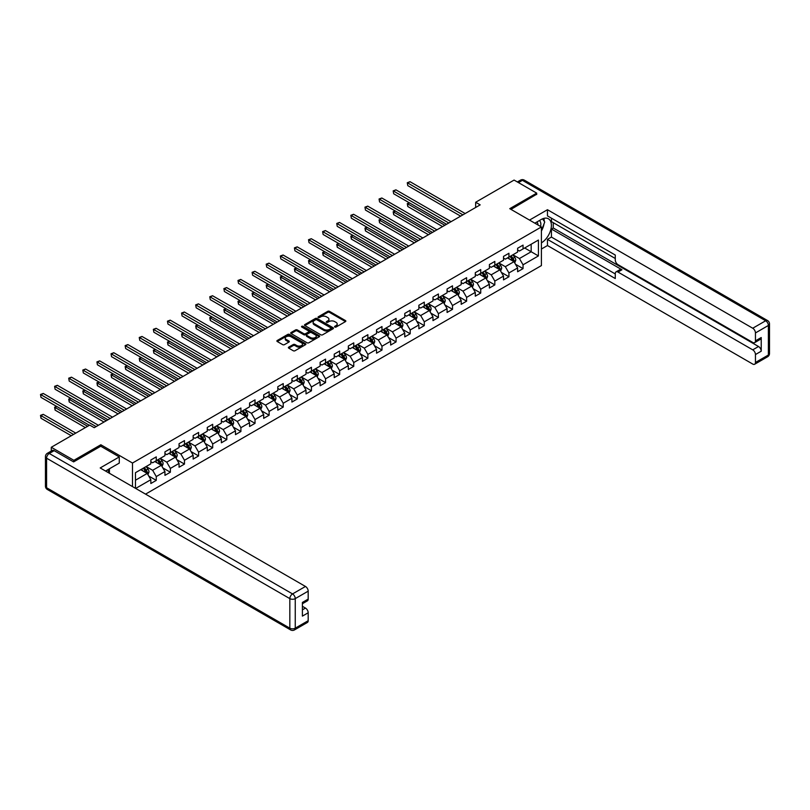 <?xml version="1.0" encoding="UTF-8"?>
<svg xmlns="http://www.w3.org/2000/svg" width="810" height="810" viewBox="0 0 810 810"><rect width="100%" height="100%" fill="white"/><g stroke="black" fill="none" stroke-linecap="round" stroke-linejoin="round"><path stroke-width="1.21" d="M334.793 327.048A0.881 0.506 0 0 0 336.039 327.048L345.475 321.61A1.255 0.729 0 0 0 345.84 321.094A1.255 0.729 0 0 0 345.475 320.578L329.498 311.354A1.255 0.729 0 0 0 327.716 311.354L318.289 316.801A0.881 0.506 0 0 0 319.535 317.52L320.75 316.811A4.02 2.319 0 0 1 326.43 316.811L327.767 317.581A4.02 2.319 0 0 1 328.941 319.221A4.02 2.319 0 0 1 327.767 320.861L326.541 321.57A0.881 0.506 0 0 0 327.787 322.289L329.002 321.58A4.02 2.319 0 0 1 334.682 321.58L336.018 322.35A4.02 2.319 0 0 1 337.193 323.99A4.02 2.319 0 0 1 336.018 325.63L334.793 326.329A0.881 0.506 0 0 0 334.793 327.048L334.793 326.329M288.755 347.125A1.255 0.729 0 0 0 288.38 347.642A1.255 0.729 0 0 0 288.755 348.148L293.23 350.74A1.255 0.729 0 0 0 295.012 350.74L305.481 344.695A1.255 0.729 0 0 0 305.856 344.179A1.255 0.729 0 0 0 305.481 343.663L289.504 334.439A1.255 0.729 0 0 0 287.732 334.439L277.253 340.494A1.255 0.729 0 0 0 276.888 341A1.255 0.729 0 0 0 277.253 341.516L282.67 344.645A1.255 0.729 0 0 0 284.452 344.645L288.927 342.053A1.255 0.729 0 0 0 289.302 341.536A1.255 0.729 0 0 0 288.927 341.03L286.244 339.481A3.361 1.934 0 0 1 285.262 338.104A3.361 1.934 0 0 1 287.337 336.312A3.361 1.934 0 0 1 290.992 336.737L301.512 342.812A3.361 1.934 0 0 1 302.494 344.179A3.361 1.934 0 0 1 300.419 345.971A3.361 1.934 0 0 1 296.764 345.546L295.012 344.544A1.255 0.729 0 0 0 293.23 344.544L288.755 347.125L288.755 348.148L293.23 345.587L293.23 344.544M100.835 446.28L100.835 444.761L73.882 460.323L51.283 447.272L51.283 451.038M100.835 444.761L132.486 463.036L541.404 226.952L541.404 265.589L145.547 494.13M536.696 194.532L536.696 193.124L509.753 208.676L541.404 226.952M536.696 193.124L514.087 180.073L475.662 202.257L475.662 207.481M51.283 447.272L89.707 425.088L94.233 427.69L480.178 204.869L475.662 202.257M320.841 334.803A1.255 0.729 0 0 0 322.613 334.803L333.092 328.759A1.255 0.729 0 0 0 333.457 328.242A1.255 0.729 0 0 0 333.092 327.726L317.115 318.502A1.255 0.729 0 0 0 315.333 318.502L304.864 324.557A1.255 0.729 0 0 0 304.499 325.063A1.255 0.729 0 0 0 304.864 325.579L320.841 334.803M302.15 327.24A0.881 0.506 0 0 1 303.041 327.361L303.041 326.319L319.282 335.694A1.255 0.729 0 0 1 319.656 336.211A1.255 0.729 0 0 1 319.282 336.727L308.812 342.772A1.255 0.729 0 0 1 307.041 342.772L291.063 333.548L291.063 332.525A1.255 0.729 0 0 0 290.689 333.031A1.255 0.729 0 0 0 291.063 333.548M291.063 332.525L295.539 329.933A1.255 0.729 0 0 1 297.321 329.933L303.801 333.679A1.255 0.729 0 0 0 305.572 333.679L308.549 331.958A1.255 0.729 0 0 0 308.914 331.442A1.255 0.729 0 0 0 308.549 330.936L301.796 327.037A0.881 0.506 0 0 1 303.041 326.319M132.486 486.587L132.486 463.036M148.716 476.017L156.269 480.37L156.269 476.563L164.946 471.552L164.946 475.359L170.373 472.23L170.373 468.413L179.05 463.401L179.05 467.218L184.477 464.079L184.477 460.272L193.165 455.26L193.165 459.067L198.592 455.939L198.592 452.132L207.269 447.12L207.269 450.927L212.696 447.798L212.696 443.981L221.373 438.969L221.373 442.786L226.8 439.648L226.8 435.841L235.477 430.829L235.477 434.636L240.904 431.507L240.904 427.69L249.591 422.678L249.591 426.495L255.018 423.357L255.018 419.55L263.695 414.538L263.695 418.345L269.123 415.216L269.123 411.409L277.8 406.397L277.8 410.204L283.227 407.076L283.227 403.258L291.914 398.247L291.914 402.064L297.331 398.925L297.331 395.118L306.018 390.106L306.018 393.913L311.445 390.784L311.445 386.967L320.122 381.955L320.122 385.773L325.549 382.634L325.549 378.827L334.226 373.815L334.226 377.622L339.653 374.493L339.653 370.686L348.341 365.675L348.341 369.481L353.757 366.353L353.757 362.536L362.445 357.524L362.445 361.341L367.872 358.202L367.872 354.395L376.549 349.383L376.549 353.19L381.976 350.062L381.976 346.245L390.653 341.233L390.653 345.05L396.08 341.911L396.08 338.104L404.767 333.092L404.767 336.899L410.194 333.771L410.194 329.964L418.871 324.952L418.871 328.759L424.298 325.63L424.298 321.813L432.975 316.801L432.975 320.618L438.402 317.479L438.402 313.673L447.079 308.661L447.079 312.468L452.507 309.339L452.507 305.522L461.194 300.51L461.194 304.327L466.621 301.188L466.621 297.381L475.298 292.369L475.298 296.176L480.725 293.048L480.725 289.241L489.402 284.229L489.402 288.036L494.829 284.907L494.829 281.09L503.516 276.078L503.516 279.895L508.933 276.757L508.933 272.95L517.62 267.938L517.62 271.745L523.047 268.616L523.047 264.799L538.417 255.93L538.417 240.054L531.178 244.235L531.178 251.748L538.417 255.93M156.269 480.37L150.842 483.509L150.842 479.692L135.695 488.44M135.472 488.308L135.472 472.696L150.842 463.826L150.842 460.009L156.269 456.88L156.269 460.688L164.946 455.676L164.946 451.869L170.373 448.73L170.373 452.547L179.05 447.535L179.05 443.718L184.477 440.589L184.477 444.396L193.165 439.384L193.165 435.577L198.592 432.449L198.592 436.256L207.269 431.244L207.269 427.437L212.696 424.298L212.696 428.115L221.373 423.103L221.373 419.286L226.8 416.158L226.8 419.965L235.477 414.953L235.477 411.146L240.904 408.007L240.904 411.824L249.591 406.812L249.591 402.995L255.018 399.867L255.018 403.674L263.695 398.662L263.695 394.855L269.123 391.726L269.123 395.533L277.8 390.521L277.8 386.714L283.227 383.575L283.227 387.393L291.914 382.381L291.914 378.564L297.331 375.435L297.331 379.242L306.018 374.23L306.018 370.423L311.445 367.284L311.445 371.101L320.122 366.09L320.122 362.272L325.549 359.144L325.549 362.951L334.226 357.939L334.226 354.132L339.653 351.003L339.653 354.81L348.341 349.798L348.341 345.992L353.757 342.853L353.757 346.67L362.445 341.658L362.445 337.841L367.872 334.712L367.872 338.519L376.549 333.507L376.549 329.7L381.976 326.562L381.976 330.379L390.653 325.367L390.653 321.55L396.08 318.421L396.08 322.228L404.767 317.216L404.767 313.409L410.194 310.281L410.194 314.088L418.871 309.076L418.871 305.269L424.298 302.13L424.298 305.947L432.975 300.935L432.975 297.118L438.402 293.99L438.402 297.796L447.079 292.785L447.079 288.978L452.507 285.839L452.507 289.656L461.194 284.644L461.194 280.827L466.621 277.698L466.621 281.505L475.298 276.493L475.298 272.686L480.725 269.558L480.725 273.365L489.402 268.353L489.402 264.546L494.829 261.407L494.829 265.224L503.516 260.212L503.516 256.395L508.933 253.267L508.933 257.074L517.62 252.062L517.62 248.255L523.047 245.116L523.047 248.933L538.417 240.054M154.821 461.528L161.332 465.284L152.644 470.296L146.134 466.54M150.842 461.73L152.644 462.773L156.269 460.688M152.644 470.296L156.269 476.563M161.332 465.284L164.946 471.552M168.925 453.377L175.436 457.144L166.759 462.156L160.248 458.389M164.946 453.59L166.759 454.633L170.373 452.547M166.759 462.156L170.373 468.413M175.436 457.144L179.05 463.401M183.03 445.237L189.54 448.993L180.863 454.005L174.352 450.249M179.05 445.449L180.863 446.492L184.477 444.396M180.863 454.005L184.477 460.272M189.54 448.993L193.165 455.26M197.144 437.096L203.654 440.853L194.967 445.865L188.457 442.108M193.165 437.299L194.967 438.342L198.592 436.256M194.967 445.865L198.592 452.132M203.654 440.853L207.269 447.12M211.248 428.946L217.758 432.702L209.081 437.714L202.561 433.957M207.269 429.158L209.081 430.201L212.696 428.115M209.081 437.714L212.696 443.981M217.758 432.702L221.373 438.969M225.352 420.805L231.862 424.561L223.185 429.573L216.675 425.817M221.373 421.008L223.185 422.05L226.8 419.965M223.185 429.573L226.8 435.841M231.862 424.561L235.477 430.829M239.456 412.654L245.967 416.421L237.29 421.433L230.779 417.666M235.477 412.867L237.29 413.91L240.904 411.824M237.29 421.433L240.904 427.69M245.967 416.421L249.591 422.678M253.57 404.514L260.081 408.27L251.394 413.282L244.883 409.526M249.591 404.727L251.394 405.769L255.018 403.674M251.394 413.282L255.018 419.55M260.081 408.27L263.695 414.538M267.675 396.373L274.185 400.13L265.508 405.142L258.998 401.385M263.695 396.576L265.508 397.619L269.123 395.533M265.508 405.142L269.123 411.409M274.185 400.13L277.8 406.397M281.779 388.223L288.289 391.979L279.612 396.991L273.102 393.235M277.8 388.435L279.612 389.478L283.227 387.393M279.612 396.991L283.227 403.258M288.289 391.979L291.914 398.247M295.883 380.082L302.403 383.839L293.716 388.851L287.206 385.094M291.914 380.285L293.716 381.338L297.331 379.242M293.716 388.851L297.331 395.118M302.403 383.839L306.018 390.106M309.997 371.932L316.507 375.698L307.82 380.71L301.31 376.944M306.018 372.144L307.82 373.187L311.445 371.101M307.82 380.71L311.445 386.967M316.507 375.698L320.122 381.955M324.101 363.791L330.612 367.548L321.934 372.559L315.424 368.803M320.122 364.004L321.934 365.047L325.549 362.951M321.934 372.559L325.549 378.827M330.612 367.548L334.226 373.815M338.205 355.651L344.716 359.407L336.039 364.419L329.528 360.663M334.226 355.853L336.039 356.896L339.653 354.81M336.039 364.419L339.653 370.686M344.716 359.407L348.341 365.675M352.32 347.5L358.83 351.257L350.143 356.268L343.632 352.512M348.341 347.713L350.143 348.756L353.757 346.67M350.143 356.268L353.757 362.536M358.83 351.257L362.445 357.524M366.424 339.36L372.934 343.116L364.247 348.128L357.736 344.371M362.445 339.562L364.247 340.615L367.872 338.519M364.247 348.128L367.872 354.395M372.934 343.116L376.549 349.383M380.528 331.209L387.038 334.975L378.361 339.987L371.851 336.221M376.549 331.422L378.361 332.464L381.976 330.379M378.361 339.987L381.976 346.245M387.038 334.975L390.653 341.233M394.632 323.068L401.142 326.825L392.465 331.837L385.955 328.08M390.653 323.281L392.465 324.324L396.08 322.228M392.465 331.837L396.08 338.104M401.142 326.825L404.767 333.092M408.746 314.928L415.257 318.684L406.569 323.696L400.059 319.94M404.767 315.13L406.569 316.173L410.194 314.088M406.569 323.696L410.194 329.964M415.257 318.684L418.871 324.952M422.85 306.777L429.361 310.534L420.684 315.546L414.163 311.789M418.871 306.99L420.684 308.033L424.298 305.947M420.684 315.546L424.298 321.813M429.361 310.534L432.975 316.801M436.954 298.637L443.465 302.393L434.788 307.405L428.277 303.649M432.975 298.839L434.788 299.892L438.402 297.796M434.788 307.405L438.402 313.673M443.465 302.393L447.079 308.661M451.059 290.486L457.569 294.253L448.892 299.265L442.382 295.498M447.079 290.699L448.892 291.742L452.507 289.656M448.892 299.265L452.507 305.522M457.569 294.253L461.194 300.51M465.173 282.346L471.683 286.102L462.996 291.114L456.486 287.358M461.194 282.558L462.996 283.601L466.621 281.505M462.996 291.114L466.621 297.381M471.683 286.102L475.298 292.369M479.277 274.205L485.787 277.962L477.11 282.974L470.6 279.217M475.298 274.408L477.11 275.451L480.725 273.365M477.11 282.974L480.725 289.241M485.787 277.962L489.402 284.229M493.381 266.055L499.892 269.811L491.214 274.823L484.704 271.067M489.402 266.267L491.214 267.31L494.829 265.224M491.214 274.823L494.829 281.09M499.892 269.811L503.516 276.078M507.485 257.914L514.006 261.671L505.318 266.682L498.808 262.926M503.516 258.117L505.318 259.17L508.933 257.074M505.318 266.682L508.933 272.95M514.006 261.671L517.62 267.938M524.667 247.992L531.178 251.748L519.423 258.542L512.912 254.775M517.62 249.976L519.423 251.019L523.047 248.933M519.423 258.542L523.047 264.799M73.882 460.323L73.882 461.73M135.472 480.219L147.228 473.425L140.717 469.668M147.228 473.425L150.842 479.692M515.494 264.252L523.047 268.616M501.39 272.403L508.933 276.757M487.276 280.543L494.829 284.907M473.172 288.694L480.725 293.048M459.067 296.835L466.621 301.188M444.963 304.975L452.507 309.339M430.849 313.126L438.402 317.479M416.745 321.266L424.298 325.63M402.641 329.417L410.194 333.771M388.537 337.557L396.08 341.911M374.423 345.698L381.976 350.062M360.318 353.849L367.872 358.202M346.214 361.989L353.757 366.353M332.1 370.13L339.653 374.493M317.996 378.28L325.549 382.634M303.892 386.421L311.445 390.784M289.788 394.571L297.331 398.925M275.673 402.712L283.227 407.076M261.569 410.852L269.123 415.216M247.465 419.003L255.018 423.357M233.361 427.143L240.904 431.507M219.247 435.294L226.8 439.648M205.143 443.434L212.696 447.798M191.038 451.575L198.592 455.939M176.934 459.726L184.477 464.079M162.82 467.866L170.373 472.23M335.148 327.179L336.018 326.673A4.02 2.319 0 0 0 337.193 325.033L337.193 323.99M328.941 319.221L328.941 320.264A4.02 2.319 0 0 1 327.767 321.904L326.896 322.41M345.475 320.578L345.475 321.61L329.498 312.397A1.255 0.729 0 0 0 327.716 312.397L318.644 317.642M333.072 328.769L317.115 319.545A1.255 0.729 0 0 0 315.333 319.545L304.884 325.59L304.864 324.557M330.875 328.597A0.881 0.506 0 0 0 330.875 327.888L316.842 319.788A0.881 0.506 0 0 0 315.606 319.788L314.32 320.527A4.02 2.319 0 0 0 313.136 322.167A4.02 2.319 0 0 0 314.32 323.808L323.899 329.346A4.02 2.319 0 0 0 329.579 329.346L330.875 328.597L330.875 329.65A0.881 0.506 0 0 0 331.128 329.285L331.128 328.242M313.136 322.167L313.136 323.21A4.02 2.319 0 0 0 314.32 324.85L314.32 323.808M330.875 329.65L329.579 330.389A4.02 2.319 0 0 1 323.899 330.389L314.32 324.85M291.074 333.558L295.539 330.976L295.539 329.933M308.914 331.442L308.914 332.485A1.255 0.729 0 0 1 308.549 333.001L305.572 334.722A1.255 0.729 0 0 1 303.801 334.722L297.321 330.976A1.255 0.729 0 0 0 295.539 330.976M303.041 327.361L319.272 336.737M310.524 337.557A3.361 1.934 0 0 0 314.179 337.973A3.361 1.934 0 0 0 316.254 336.19A3.361 1.934 0 0 0 315.272 334.813L311.567 332.677A1.255 0.729 0 0 0 309.784 332.677L306.818 334.388A1.255 0.729 0 0 0 306.443 334.905A1.255 0.729 0 0 0 306.818 335.421L310.524 337.557L310.524 338.6A3.361 1.934 0 0 0 314.179 339.025A3.361 1.934 0 0 0 316.254 337.233L316.254 336.19M306.443 334.905L306.443 335.947A1.255 0.729 0 0 0 306.818 336.464L306.818 335.421M310.524 338.6L306.818 336.464M302.494 344.179L302.494 345.222A3.361 1.934 0 0 1 300.419 347.014A3.361 1.934 0 0 1 296.764 346.599L295.012 345.587A1.255 0.729 0 0 0 293.23 345.587M285.262 338.104L285.262 339.147A3.361 1.934 0 0 0 286.244 340.524L286.244 339.481M288.927 341.03L288.927 342.053L286.244 340.524M305.481 343.663L305.481 344.695L289.504 335.492A1.255 0.729 0 0 0 287.732 335.492L277.273 341.526L277.253 340.494M514.715 262.906L515.788 260.202A3.392 1.954 -120 0 0 514.715 257.317L512.841 254.826M509.591 259.129L508.326 257.428M409.495 202.905L407.774 203.897L407.774 206.499L442.564 226.587M510.037 256.436L511.91 258.927A3.392 1.954 60 0 1 512.872 260.972L513.965 260.344A3.392 1.954 -120 0 0 512.993 258.309L511.13 255.818M510.28 256.304L512.345 259.068A1.731 0.992 60 0 1 512.659 259.595L513.965 260.344M407.774 206.499L407.278 203.604L444.822 225.281M407.278 203.604L409.293 202.784M462.905 214.842L407.774 183.009L410.032 181.703L465.173 213.536M460.647 216.148L407.774 185.622L407.278 182.726L410.032 181.703M407.774 185.622L407.278 182.726M540.574 226.476A8.313 4.799 120 0 0 539.349 220.563M537.931 224.947A5.69 3.291 120 0 0 536.757 222.082A5.69 3.291 120 0 0 536.736 222.072M542.518 218.832L544.745 221.991L541.404 230.607M107.689 469.78L109.785 473.475M534.843 223.165L541.222 219.49A14.388 8.302 120 0 1 548.41 218.771A14.388 8.302 120 0 1 550.658 230.182A14.388 8.302 120 0 1 541.404 242.878M541.404 249.035L547.459 245.541L547.459 239.375L615.276 278.539L615.276 273.628A3.837 2.217 -120 0 1 616.076 271.866A3.837 2.217 -120 0 1 617.99 272.059L752.733 349.849L758.524 346.508A3.837 2.217 60 0 1 761.228 351.206L761.228 337.527A3.837 2.217 60 0 1 760.438 339.289L754.647 342.63A3.837 2.217 -120 0 0 755.447 340.868L755.447 332.94A3.837 2.217 -120 0 0 752.733 328.232L765.663 320.77L522.409 180.326L518.481 182.604M553.25 222.669L553.25 227.995L551.438 229.038L551.438 237.077L547.459 239.375M551.438 218.184L551.438 221.626L615.276 258.491M754.647 342.63A3.837 2.217 -120 0 1 752.733 342.438L617.99 264.647A3.837 2.217 -120 0 1 615.276 259.949L615.276 255.039L547.459 215.885L547.459 209.719L752.733 328.232M529.507 220.087L547.459 209.719M547.459 245.541L752.733 364.054A3.837 2.217 -120 0 0 754.647 364.247A3.837 2.217 -120 0 0 755.447 362.485L755.447 354.547A3.837 2.217 -120 0 0 752.733 349.849M536.696 194.218L510.968 209.385M551.438 229.038L621.969 269.76L617.99 272.059M553.25 227.995L758.524 346.508M551.438 237.077L615.276 273.942M616.076 271.866L620.055 269.578A3.837 2.217 60 0 1 621.969 269.76M541.404 231.032A14.388 8.302 120 0 0 544.016 223.864M544.249 221.292A14.388 8.302 120 0 0 543.895 218.356M54.169 450.664L49.288 453.489A3.837 2.217 -120 0 0 47.375 453.296L52.255 450.471A3.837 2.217 60 0 1 54.169 450.664L73.619 461.892L100.744 446.229L119.283 456.931L119.283 463.087L106.444 470.509A14.388 8.302 120 0 0 105.573 471.045M119.283 456.931L100.197 467.947L305.471 586.46A3.837 2.217 60 0 1 308.185 591.158L308.185 599.096A3.837 2.217 60 0 1 307.395 600.848L302.403 603.733M109.421 472.25L109.421 468.777M302.403 609.849L305.471 608.077A3.837 2.217 60 0 1 308.185 612.775L308.185 620.713A3.837 2.217 60 0 1 307.395 622.465L294.455 629.927A3.837 2.217 -120 0 0 295.255 628.175L308.185 620.713M308.185 599.096L302.403 602.438L302.403 616.116L308.185 612.775M305.471 608.077L302.403 606.295M500.61 271.056L501.684 268.343A3.392 1.954 -120 0 0 500.6 265.457L498.737 262.966M495.487 267.27L494.211 265.579M395.391 211.045L393.67 212.038L393.67 214.65L428.46 234.728M495.933 264.587L497.796 267.077A3.392 1.954 60 0 1 498.768 269.112L499.851 268.485A3.392 1.954 -120 0 0 498.889 266.45L497.016 263.959M496.166 264.445L498.241 267.209A1.731 0.992 60 0 1 498.555 267.735L499.851 268.485M393.67 214.65L393.174 211.754L430.717 233.422M393.174 211.754L395.189 210.934M486.506 279.197L487.579 276.483A3.392 1.954 -120 0 0 486.496 273.598L484.633 271.107M481.373 275.41L480.107 273.719M381.277 219.186L379.566 220.178L379.566 222.79L414.345 242.878M481.828 272.727L483.692 275.218A3.392 1.954 60 0 1 484.663 277.263L485.747 276.635A3.392 1.954 -120 0 0 484.775 274.59L482.912 272.099M482.061 272.595L484.137 275.359A1.731 0.992 60 0 1 484.451 275.886L485.747 276.635M379.566 222.79L379.06 219.895L416.613 241.572M379.06 219.895L381.085 219.075M448.801 222.983L393.67 191.15L395.928 189.844L451.059 221.677M446.543 224.289L393.67 193.762L393.174 190.866L395.928 189.844M393.67 193.762L393.174 190.866M434.697 231.133L379.566 199.3L381.824 197.994L436.954 229.827M432.439 232.429L379.566 201.913L379.06 199.007L381.824 197.994M379.566 201.913L379.06 199.007M472.392 287.337L473.475 284.634A3.392 1.954 -120 0 0 472.392 281.748L470.519 279.258M467.269 283.561L466.003 281.87M367.173 227.337L365.452 228.329L365.452 230.941L400.241 251.019M467.724 280.878L469.587 283.368A3.392 1.954 60 0 1 470.559 285.404L471.643 284.776A3.392 1.954 -120 0 0 470.671 282.741L468.808 280.25M467.957 280.736L470.023 283.5A1.731 0.992 60 0 1 470.337 284.026L471.643 284.776M365.452 230.941L364.956 228.035L402.499 249.713M364.956 228.035L366.97 227.215M458.288 295.488L459.361 292.774A3.392 1.954 -120 0 0 458.278 289.889L456.415 287.398M453.165 291.701L451.899 290.01M353.069 235.477L351.348 236.469L351.348 239.082L386.137 259.17M453.61 289.018L455.483 291.509A3.392 1.954 60 0 1 456.445 293.544L457.539 292.926A3.392 1.954 -120 0 0 456.567 290.881L454.693 288.39M453.853 288.886L455.919 291.651A1.731 0.992 60 0 1 456.233 292.167L457.539 292.926M351.348 239.082L350.851 236.186L388.395 257.863M350.851 236.186L352.866 235.366M444.184 303.628L445.257 300.925A3.392 1.954 -120 0 0 444.174 298.039L442.311 295.549M439.06 299.852L437.785 298.151M338.955 243.628L337.243 244.62L337.243 247.222L372.033 267.31M439.506 297.159L441.369 299.649A3.392 1.954 60 0 1 442.341 301.695L443.424 301.067A3.392 1.954 -120 0 0 442.462 299.032L440.589 296.541M439.739 297.027L441.815 299.791A1.731 0.992 60 0 1 442.128 300.318L443.424 301.067M337.243 247.222L336.747 244.326L374.291 266.004M336.747 244.326L338.762 243.506M420.592 239.274L365.452 207.441L367.72 206.135L422.85 237.968M418.325 240.58L365.452 210.053L364.956 207.157L367.72 206.135M365.452 210.053L364.956 207.157M406.478 247.415L351.348 215.592L353.606 214.285L408.746 246.108M404.22 248.721L351.348 218.194L350.851 215.298L353.606 214.285M351.348 218.194L350.851 215.298M392.374 255.565L337.243 223.732L339.501 222.426L394.632 254.259M390.116 256.871L337.243 226.344L336.747 223.449L339.501 222.426M337.243 226.344L336.747 223.449M430.08 311.779L431.153 309.066A3.392 1.954 -120 0 0 430.069 306.18L428.207 303.689M424.946 307.992L423.681 306.301M324.85 251.768L323.129 252.76L323.129 255.373L357.919 275.451M425.402 305.309L427.265 307.8A3.392 1.954 60 0 1 428.237 309.835L429.32 309.207A3.392 1.954 -120 0 0 428.348 307.172L426.485 304.682M425.635 305.167L427.71 307.932A1.731 0.992 60 0 1 428.024 308.458L429.32 309.207M323.129 255.373L322.633 252.477L360.187 274.144M322.633 252.477L324.658 251.657M378.27 263.706L323.129 231.873L325.397 230.566L380.528 262.399M376.012 265.012L323.129 234.485L322.633 231.589L325.397 230.566M323.129 234.485L322.633 231.589M415.965 319.92L417.039 317.206A3.392 1.954 -120 0 0 415.965 314.32L414.092 311.83M410.842 316.133L409.576 314.442M310.746 259.909L309.025 260.901L309.025 263.513L343.815 283.601M411.288 313.45L413.161 315.94A3.392 1.954 60 0 1 414.133 317.986L415.216 317.358A3.392 1.954 -120 0 0 414.244 315.313L412.381 312.822M411.531 313.318L413.596 316.082A1.731 0.992 60 0 1 413.91 316.609L415.216 317.358M309.025 263.513L308.529 260.617L346.072 282.295M308.529 260.617L310.544 259.797M364.166 271.856L309.025 240.023L311.283 238.717L366.424 270.55M361.898 273.152L309.025 242.635L308.529 239.73L311.283 238.717M309.025 242.635L308.529 239.73M401.861 328.06L402.934 325.357A3.392 1.954 -120 0 0 401.851 322.471L399.988 319.98M396.738 324.283L395.472 322.593M296.642 268.059L294.921 269.052L294.921 271.664L329.71 291.742M397.183 321.6L399.057 324.091A3.392 1.954 60 0 1 400.018 326.126L401.112 325.498A3.392 1.954 -120 0 0 400.14 323.463L398.267 320.973M397.426 321.459L399.492 324.223A1.731 0.992 60 0 1 399.806 324.749L401.112 325.498M294.921 271.664L294.425 268.758L331.968 290.436M294.425 268.758L296.44 267.938M350.052 279.997L294.921 248.164L297.179 246.858L352.32 278.691M347.794 281.303L294.921 250.776L294.425 247.88L297.179 246.858M294.921 250.776L294.425 247.88M387.757 336.211L388.83 333.497A3.392 1.954 -120 0 0 387.747 330.612L385.884 328.121M382.624 332.424L381.358 330.733M282.528 276.2L280.817 277.192L280.817 279.804L315.596 299.892M383.079 329.741L384.942 332.232A3.392 1.954 60 0 1 385.914 334.267L386.998 333.639A3.392 1.954 -120 0 0 386.026 331.604L384.163 329.113M383.312 329.609L385.388 332.373A1.731 0.992 60 0 1 385.702 332.89L386.998 333.639M280.817 279.804L280.321 276.909L317.864 298.586M280.321 276.909L282.336 276.089M335.947 288.137L280.817 256.314L283.075 255.008L338.205 286.831M333.69 289.443L280.817 258.916L280.321 256.021L283.075 255.008M280.817 258.916L280.321 256.021M373.643 344.351L374.726 341.648A3.392 1.954 -120 0 0 373.643 338.762L371.78 336.272M368.52 340.575L367.254 338.874M268.424 284.35L266.703 285.333L266.703 287.945L301.492 308.033M368.975 337.881L370.838 340.372A3.392 1.954 60 0 1 371.81 342.417L372.894 341.79A3.392 1.954 -120 0 0 371.922 339.755L370.059 337.264M369.208 337.75L371.274 340.514A1.731 0.992 60 0 1 371.587 341.04L372.894 341.79M266.703 287.945L266.207 285.049L303.75 306.727M266.207 285.049L268.221 284.229M321.843 296.288L266.703 264.455L268.971 263.149L324.101 294.982M319.575 297.594L266.703 267.067L266.207 264.171L268.971 263.149M266.703 267.067L266.207 264.171M359.539 352.502L360.612 349.788A3.392 1.954 -120 0 0 359.539 346.903L357.666 344.412M354.416 348.715L353.15 347.024M254.32 292.491L252.598 293.483L252.598 296.095L287.388 316.173M354.861 346.032L356.734 348.523A3.392 1.954 60 0 1 357.706 350.558L358.789 349.93A3.392 1.954 -120 0 0 357.817 347.895L355.954 345.404M355.104 345.89L357.169 348.654A1.731 0.992 60 0 1 357.483 349.181L358.789 349.93M252.598 296.095L252.102 293.2L289.646 314.867M252.102 293.2L254.117 292.38M307.729 304.428L252.598 272.595L254.856 271.289L309.997 303.122M305.471 305.734L252.598 275.208L252.102 272.312L254.856 271.289M252.598 275.208L252.102 272.312M345.435 360.642L346.508 357.929A3.392 1.954 -120 0 0 345.425 355.043L343.561 352.552M340.311 356.856L339.036 355.165M240.216 300.632L238.494 301.624L238.494 304.236L273.284 324.324M340.757 354.173L342.62 356.663A3.392 1.954 60 0 1 343.592 358.708L344.675 358.081A3.392 1.954 -120 0 0 343.713 356.035L341.84 353.545M340.99 354.041L343.065 356.805A1.731 0.992 60 0 1 343.379 357.321L344.675 358.081M238.494 304.236L237.998 301.34L275.542 323.018M237.998 301.34L240.013 300.52M293.625 312.579L238.494 280.746L240.752 279.44L295.883 311.273M291.367 313.875L238.494 283.358L237.998 280.452L240.752 279.44M238.494 283.358L237.998 280.452M331.33 368.783L332.404 366.079A3.392 1.954 -120 0 0 331.32 363.194L329.457 360.703M326.197 365.006L324.932 363.315M226.101 308.782L224.39 309.774L224.39 312.376L259.17 332.464M326.653 362.323L328.516 364.814A3.392 1.954 60 0 1 329.488 366.849L330.571 366.221A3.392 1.954 -120 0 0 329.599 364.186L327.736 361.695M326.886 362.181L328.961 364.945A1.731 0.992 60 0 1 329.275 365.472L330.571 366.221M224.39 312.376L223.884 309.481L261.438 331.158M223.884 309.481L225.909 308.661M279.521 320.719L224.39 288.886L226.648 287.58L281.779 319.413M277.263 322.026L224.39 291.499L223.884 288.603L226.648 287.58M224.39 291.499L223.884 288.603M317.216 376.933L318.3 374.22A3.392 1.954 -120 0 0 317.216 371.334L315.343 368.844M312.093 373.147L310.827 371.456M211.997 316.923L210.276 317.915L210.276 320.527L245.065 340.615M312.549 370.464L314.412 372.954A3.392 1.954 60 0 1 315.384 374.99L316.467 374.362A3.392 1.954 -120 0 0 315.495 372.327L313.632 369.836M312.781 370.322L314.847 373.086A1.731 0.992 60 0 1 315.161 373.613L316.467 374.362M210.276 320.527L209.78 317.631L247.323 339.309M209.78 317.631L211.795 316.811M265.417 328.86L210.276 297.027L212.544 295.731L267.675 327.554M263.149 330.166L210.276 299.639L209.78 296.743L212.544 295.731M210.276 299.639L209.78 296.743M303.112 385.074L304.185 382.371A3.392 1.954 -120 0 0 303.112 379.485L301.239 376.994M297.989 381.287L296.723 379.596M197.893 325.063L196.172 326.055L196.172 328.668L230.961 348.756M298.434 378.604L300.308 381.095A3.392 1.954 60 0 1 301.269 383.14L302.363 382.512A3.392 1.954 -120 0 0 301.391 380.477L299.518 377.976M298.677 378.472L300.743 381.237A1.731 0.992 60 0 1 301.057 381.763L302.363 382.512M196.172 328.668L195.676 325.772L233.219 347.45M195.676 325.772L197.691 324.952M251.302 337.011L196.172 305.178L198.43 303.871L253.57 335.704M249.045 338.317L196.172 307.79L195.676 304.894L198.43 303.871M196.172 307.79L195.676 304.894M289.008 393.225L290.081 390.511A3.392 1.954 -120 0 0 288.998 387.625L287.135 385.135M283.885 389.438L282.609 387.747M183.789 333.214L182.068 334.206L182.068 336.818L216.857 356.896M284.33 386.755L286.193 389.245A3.392 1.954 60 0 1 287.165 391.281L288.249 390.653A3.392 1.954 -120 0 0 287.287 388.618L285.414 386.127M284.563 386.613L286.639 389.377A1.731 0.992 60 0 1 286.953 389.904L288.249 390.653M182.068 336.818L181.572 333.923L219.115 355.59M181.572 333.923L183.586 333.102M237.198 345.151L182.068 313.318L184.326 312.012L239.456 343.845M234.94 346.457L182.068 315.93L181.572 313.035L184.326 312.012M182.068 315.93L181.572 313.035M274.904 401.365L275.977 398.652A3.392 1.954 -120 0 0 274.894 395.766L273.031 393.275M269.77 397.578L268.505 395.887M169.675 341.354L167.964 342.346L167.964 344.959L202.743 365.047M270.226 394.895L272.089 397.386A3.392 1.954 60 0 1 273.061 399.431L274.144 398.803A3.392 1.954 -120 0 0 273.173 396.758L271.309 394.267M270.459 394.764L272.535 397.528A1.731 0.992 60 0 1 272.849 398.044L274.144 398.803M167.964 344.959L167.457 342.063L205.011 363.741M167.457 342.063L169.482 341.243M223.094 353.302L167.964 321.469L170.221 320.163L225.352 351.996M220.836 354.598L167.964 324.071L167.457 321.175L170.221 320.163M167.964 324.071L167.457 321.175M260.79 409.506L261.873 406.802A3.392 1.954 -120 0 0 260.79 403.917L258.916 401.426M255.666 405.729L254.401 404.038M155.571 349.505L153.849 350.497L153.849 353.099L188.639 373.187M256.122 403.046L257.985 405.537A3.392 1.954 60 0 1 258.957 407.572L260.04 406.944A3.392 1.954 -120 0 0 259.068 404.909L257.205 402.418M256.355 402.904L258.42 405.668A1.731 0.992 60 0 1 258.734 406.195L260.04 406.944M153.849 353.099L153.353 350.203L190.897 371.881M153.353 350.203L155.368 349.383M208.99 361.442L153.849 329.609L156.117 328.303L211.248 360.136M206.722 362.748L153.849 332.221L153.353 329.326L156.117 328.303M153.849 332.221L153.353 329.326M246.685 417.656L247.759 414.943A3.392 1.954 -120 0 0 246.675 412.057L244.812 409.566M241.562 413.869L240.297 412.179M141.466 357.645L139.745 358.638L139.745 361.25L174.535 381.338M242.008 411.186L243.881 413.677A3.392 1.954 60 0 1 244.843 415.712L245.936 415.084A3.392 1.954 -120 0 0 244.964 413.049L243.091 410.559M242.251 411.045L244.316 413.809A1.731 0.992 60 0 1 244.63 414.335L245.936 415.084M139.745 361.25L139.249 358.354L176.793 380.032M139.249 358.354L141.264 357.534M194.876 369.583L139.745 337.75L142.003 336.454L197.144 368.277M192.618 370.889L139.745 340.362L139.249 337.466L142.003 336.454M139.745 340.362L139.249 337.466M232.581 425.797L233.655 423.093A3.392 1.954 -120 0 0 232.571 420.208L230.708 417.707M227.458 422.01L226.182 420.319M127.352 365.786L125.641 366.778L125.641 369.39L160.431 389.478M227.904 419.327L229.767 421.818A3.392 1.954 60 0 1 230.739 423.863L231.822 423.235A3.392 1.954 -120 0 0 230.86 421.2L228.987 418.699M228.136 419.195L230.212 421.959A1.731 0.992 60 0 1 230.526 422.486L231.822 423.235M125.641 369.39L125.145 366.495L162.689 388.172M125.145 366.495L127.16 365.675M180.772 377.733L125.641 345.9L127.899 344.594L183.03 376.427M178.514 379.039L125.641 348.513L125.145 345.607L127.899 344.594M125.641 348.513L125.145 345.607M218.467 433.947L219.55 431.234A3.392 1.954 -120 0 0 218.467 428.348L216.604 425.858M213.344 430.161L212.078 428.47M113.248 373.936L111.527 374.929L111.527 377.541L146.316 397.619M213.799 427.477L215.662 429.968A3.392 1.954 60 0 1 216.635 432.003L217.718 431.376A3.392 1.954 -120 0 0 216.746 429.341L214.883 426.85M214.032 427.336L216.108 430.1A1.731 0.992 60 0 1 216.422 430.626L217.718 431.376M111.527 377.541L111.031 374.635L148.584 396.313M111.031 374.635L113.056 373.825M166.668 385.874L111.527 354.041L113.795 352.735L168.925 384.568M164.41 387.18L111.527 356.653L111.031 353.757L113.795 352.735M111.527 356.653L111.031 353.757M204.363 442.088L205.436 439.374A3.392 1.954 -120 0 0 204.363 436.489L202.49 433.998M199.24 438.301L197.974 436.61M99.144 382.077L97.423 383.069L97.423 385.681L132.212 405.769M199.685 435.618L201.558 438.109A3.392 1.954 60 0 1 202.53 440.154L203.614 439.526A3.392 1.954 -120 0 0 202.642 437.481L200.779 434.99M199.928 435.486L201.994 438.25A1.731 0.992 60 0 1 202.308 438.767L203.614 439.526M97.423 385.681L96.927 382.786L134.47 404.463M96.927 382.786L98.941 381.966M152.564 394.014L97.423 362.192L99.681 360.885L154.821 392.718M150.296 395.32L97.423 364.794L96.927 361.898L99.681 360.885M97.423 364.794L96.927 361.898M190.259 450.228L191.332 447.525A3.392 1.954 -120 0 0 190.249 444.639L188.386 442.149M185.136 446.452L183.86 444.751M85.04 390.228L83.319 391.22L83.319 393.822L118.108 413.91M185.581 443.769L187.454 446.259A3.392 1.954 60 0 1 188.416 448.294L189.51 447.667A3.392 1.954 -120 0 0 188.538 445.632L186.665 443.141M185.824 443.627L187.89 446.391A1.731 0.992 60 0 1 188.203 446.917L189.51 447.667M83.319 393.822L82.822 390.926L120.366 412.604M82.822 390.926L84.837 390.106M138.449 402.165L83.319 370.332L85.576 369.026L140.717 400.859M136.191 403.471L83.319 372.944L82.822 370.048L85.576 369.026M83.319 372.944L82.822 370.048M176.155 458.379L177.228 455.666A3.392 1.954 -120 0 0 176.145 452.78L174.282 450.289M171.021 454.592L169.756 452.901M70.926 398.368L69.215 399.36L69.215 401.973L103.994 422.05M171.477 451.909L173.34 454.4A3.392 1.954 60 0 1 174.312 456.435L175.395 455.807A3.392 1.954 -120 0 0 174.423 453.772L172.56 451.281M171.71 451.767L173.785 454.531A1.731 0.992 60 0 1 174.099 455.058L175.395 455.807M69.215 401.973L68.718 399.077L106.262 420.755M68.718 399.077L70.733 398.257M124.345 410.305L69.215 378.472L71.472 377.176L126.603 408.999M122.087 411.612L69.215 381.085L68.718 378.189L71.472 377.176M69.215 381.085L68.718 378.189M162.04 466.519L163.124 463.816A3.392 1.954 -120 0 0 162.04 460.93L160.177 458.43M156.917 462.733L155.652 461.042M56.821 406.509L55.1 407.501L55.1 410.113L85.374 427.589M157.373 460.05L159.236 462.54A3.392 1.954 60 0 1 160.208 464.586L161.291 463.958A3.392 1.954 -120 0 0 160.319 461.923L158.456 459.422M157.606 459.918L159.671 462.682A1.731 0.992 60 0 1 159.985 463.209L161.291 463.958M55.1 410.113L54.604 407.217L87.632 426.283M54.604 407.217L56.619 406.397M110.241 418.456L55.1 386.623L57.368 385.317L112.499 417.15M107.973 419.762L55.1 389.235L54.604 386.329L57.368 385.317M55.1 389.235L54.604 386.329M147.936 474.67L149.01 471.957A3.392 1.954 -120 0 0 147.936 469.071L146.063 466.58M142.813 470.883L141.548 469.192M75.786 433.127L43.254 414.345L40.996 415.651L40.996 418.264L71.26 435.729M143.259 468.2L145.132 470.691A3.392 1.954 60 0 1 146.104 472.726L147.187 472.098A3.392 1.954 -120 0 0 146.215 470.063L144.352 467.572M143.502 468.058L145.567 470.823A1.731 0.992 60 0 1 145.881 471.349L147.187 472.098M40.996 418.264L40.5 415.358L73.528 434.433M40.5 415.358L43.254 414.345M96.127 426.597L40.996 394.764L43.254 393.457L98.395 425.291M89.353 425.291L40.996 397.376L40.5 394.48L43.254 393.457M40.996 397.376L40.5 394.48M336.018 326.673L336.018 325.63M326.541 322.289L326.541 321.57M327.767 321.904L327.767 320.861M318.289 317.52L318.289 316.801M327.716 312.397L327.716 311.354M329.498 312.397L329.498 311.354M315.333 319.545L315.333 318.502M317.115 319.545L317.115 318.502M333.092 328.759L333.092 327.726M323.899 330.389L323.899 329.346M329.579 330.389L329.579 329.346M297.321 330.976L297.321 329.933M303.801 334.722L303.801 333.679M305.572 334.722L305.572 333.679M308.549 333.001L308.549 331.958M319.282 336.727L319.282 335.694M295.012 345.587L295.012 344.544M296.764 346.599L296.764 345.546M287.732 335.492L287.732 334.439M289.504 335.492L289.504 334.439M513.672 261.478L515.767 260.263M512.993 258.309L514.715 257.317M510.583 259.696L511.91 258.927M755.447 340.868L761.228 337.527M761.228 351.206L755.447 354.547M755.447 362.485L768.376 355.023L768.376 325.468L755.447 332.94M768.376 355.023A3.837 2.217 60 0 1 767.586 356.775A3.837 3.837 0 0 0 769.5 353.454A3.837 2.217 180 0 1 768.376 355.023M768.376 325.468A3.837 2.217 0 0 0 769.5 323.899A3.837 3.837 0 0 0 767.586 320.578A3.837 2.217 -60 0 0 765.663 320.77A3.837 2.217 60 0 1 768.376 325.468M517.357 181.956L520.496 180.144A3.837 2.217 60 0 1 522.409 180.326A3.837 2.217 -60 0 1 524.333 180.144L767.586 320.578M47.375 453.296A3.837 3.837 0 0 0 45.451 456.617A3.837 2.217 180 0 0 46.575 458.187A3.837 2.217 -60 0 1 49.288 453.489L292.542 593.922A3.837 2.217 -60 0 0 289.828 598.62L46.575 458.187L46.575 487.731L289.828 628.175L289.828 598.62A3.837 2.217 -0 0 0 295.255 598.62L295.255 628.175A3.837 2.217 180 0 1 289.828 628.175A3.837 2.217 -60 0 0 290.628 629.927A3.837 3.837 0 0 0 294.455 629.927M308.185 591.158L295.255 598.62A3.837 2.217 -120 0 0 292.542 593.922L305.471 586.46M47.375 489.493A3.837 2.217 -60 0 1 46.575 487.731A3.837 2.217 -0 0 1 45.451 486.172A3.837 3.837 0 0 0 47.375 489.493L290.628 629.927M499.557 269.619L501.663 268.414M498.889 266.45L500.6 265.457M496.469 267.837L497.796 267.077M485.453 277.769L487.559 276.554M484.775 274.59L486.496 273.598M482.365 275.987L483.692 275.218M471.349 285.91L473.445 284.695M470.671 282.741L472.392 281.748M468.261 284.128L469.587 283.368M457.235 294.06L459.341 292.845M456.567 290.881L458.278 289.889M454.157 292.278L455.483 291.509M443.131 302.201L445.237 300.986M442.462 299.032L444.174 298.039M440.043 300.419L441.369 299.649M429.027 310.341L431.133 309.136M428.348 307.172L430.069 306.18M425.938 308.559L427.265 307.8M414.923 318.492L417.018 317.277M414.244 315.313L415.965 314.32M411.834 316.71L413.161 315.94M400.808 326.632L402.914 325.417M400.14 323.463L401.851 322.471M397.73 324.85L399.057 324.091M386.704 334.783L388.81 333.568M386.026 331.604L387.747 330.612M383.616 333.001L384.942 332.232M372.6 342.924L374.696 341.709M371.922 339.755L373.643 338.762M369.512 341.142L370.838 340.372M358.496 351.064L360.592 349.849M357.817 347.895L359.539 346.903M355.408 349.282L356.734 348.523M344.382 359.215L346.488 358M343.713 356.035L345.425 355.043M341.304 357.433L342.62 356.663M330.277 367.355L332.383 366.14M329.599 364.186L331.32 363.194M327.189 365.573L328.516 364.814M316.173 375.506L318.269 374.291M315.495 372.327L317.216 371.334M313.085 373.724L314.412 372.954M302.069 383.646L304.165 382.431M301.391 380.477L303.112 379.485M298.981 381.864L300.308 381.095M287.955 391.787L290.061 390.572M287.287 388.618L288.998 387.625M284.867 390.005L286.193 389.245M273.851 399.938L275.957 398.722M273.173 396.758L274.894 395.766M270.763 398.156L272.089 397.386M259.747 408.078L261.843 406.863M259.068 404.909L260.79 403.917M256.659 406.296L257.985 405.537M245.632 416.229L247.738 415.014M244.964 413.049L246.675 412.057M242.554 414.447L243.881 413.677M231.528 424.369L233.634 423.154M230.86 421.2L232.571 420.208M228.44 422.587L229.767 421.818M217.424 432.51L219.53 431.295M216.746 429.341L218.467 428.348M214.336 430.728L215.662 429.968M203.32 440.66L205.416 439.445M202.642 437.481L204.363 436.489M200.232 438.878L201.558 438.109M189.206 448.801L191.312 447.586M188.538 445.632L190.249 444.639M186.128 447.019L187.454 446.259M175.102 456.951L177.208 455.736M174.423 453.772L176.145 452.78M172.014 455.169L173.34 454.4M160.998 465.092L163.094 463.877M160.319 461.923L162.04 460.93M157.91 463.31L159.236 462.54M146.894 473.232L148.989 472.017M146.215 470.063L147.936 469.071M143.805 471.45L145.132 470.691M754.647 364.247L767.586 356.775M769.5 353.454L769.5 323.899M524.333 180.144A3.837 3.837 0 0 0 520.496 180.144M45.451 456.617L45.451 486.172"/></g></svg>
